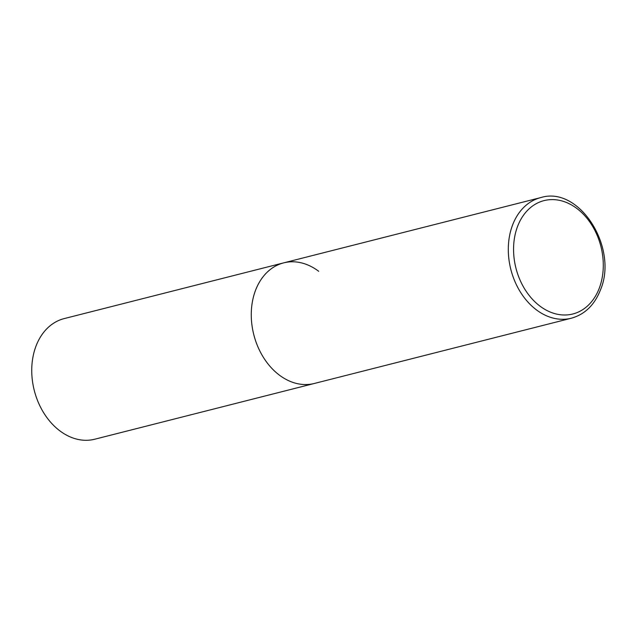 <?xml version="1.0" encoding="UTF-8"?>
<svg xmlns="http://www.w3.org/2000/svg" width="636" height="636" viewBox="0 0 636 636"><rect width="100%" height="100%" fill="white"/><g stroke="black" fill="none" stroke-linecap="round" stroke-linejoin="round"><path stroke-width="0.95" d="M283.68 262.867L64.157 318.604A62.217 46.643 -104.2 0 0 31.8 367.441A62.217 46.643 -104.2 0 0 59.768 430.787A62.217 46.643 -104.2 0 0 94.78 439.214L571.343 318.215A62.217 46.643 75.8 0 1 520.653 292.441A62.217 46.643 75.8 0 1 512.56 225.088A62.217 46.643 75.8 0 1 540.719 197.605L283.68 262.867A62.217 46.643 75.8 0 0 255.521 290.35A62.217 46.643 75.8 0 0 263.614 357.702A62.217 46.643 75.8 0 0 314.303 383.476A62.217 46.643 -104.2 0 1 279.284 375.049A62.217 46.643 -104.2 0 1 251.323 311.704A62.217 46.643 -104.2 0 1 283.68 262.867A62.217 46.643 -104.2 0 1 318.7 271.294M599.287 288.156A58.488 43.844 75.8 0 0 576.947 208.536A58.488 43.844 75.8 0 0 517.561 226.448A58.488 43.844 75.8 0 0 539.9 306.067A58.488 43.844 75.8 0 0 599.287 288.156M540.719 197.605C579.412 185.378 618.701 248.048 600.384 290.088C594.477 305.041 584.794 314.415 571.343 318.215"/></g></svg>
